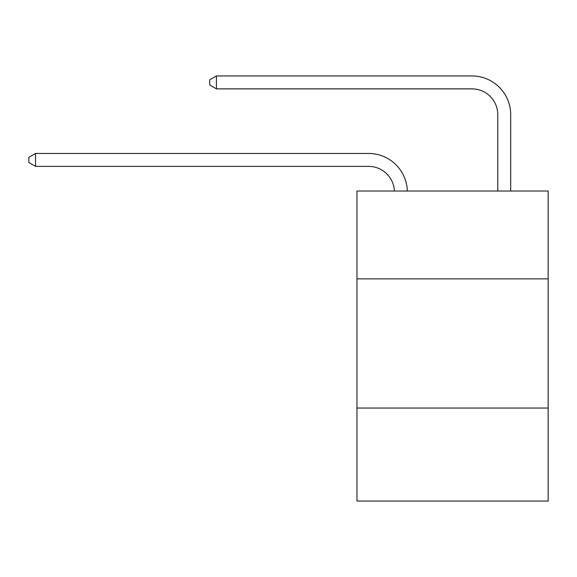 <?xml version="1.0" encoding="UTF-8"?>
<svg xmlns="http://www.w3.org/2000/svg" width="577" height="577" viewBox="0 0 577 577"><rect width="100%" height="100%" fill="white"/><g stroke="black" fill="none" stroke-linecap="round" stroke-linejoin="round"><path stroke-width="0.87" d="M548.15 278.864L548.15 191.023L356.968 191.023L356.968 278.864L548.15 278.864L548.15 501.052L356.968 501.052L356.968 278.864M548.15 408.04L356.968 408.04M368.588 166.371A25.835 25.835 178.8 0 1 394.401 191.023A25.835 25.835 0 0 0 368.588 166.371L35.565 166.371L28.85 162.498L28.85 157.333L35.565 153.453L368.588 153.453A38.753 38.753 -1.2 0 1 407.326 191.023M497.771 191.023L497.771 114.7A25.835 25.835 0 0 0 471.936 88.865L216.418 88.865L209.703 84.992L209.703 79.821L216.418 75.948L471.936 75.948A38.753 38.753 1.2 0 1 510.688 114.7L510.688 191.023M497.771 114.7A25.835 25.835 -178.8 0 0 471.936 88.865A25.835 25.835 -178.8 0 1 497.771 114.7A25.835 25.835 -178.8 0 0 471.936 88.865A25.835 25.835 -178.8 0 1 497.771 114.7A25.835 25.835 -178.8 0 0 471.936 88.865A25.835 25.835 -178.8 0 1 497.771 114.7A25.835 25.835 -178.8 0 0 471.936 88.865A25.835 25.835 -178.8 0 1 497.771 114.7A25.835 25.835 -178.8 0 0 471.936 88.865A25.835 25.835 -178.8 0 1 497.771 114.7A25.835 25.835 -178.8 0 0 471.936 88.865A25.835 25.835 -178.8 0 1 497.771 114.7A25.835 25.835 -178.8 0 0 471.936 88.865A25.835 25.835 -178.8 0 1 497.771 114.7A25.835 25.835 -178.8 0 0 471.936 88.865A25.835 25.835 -178.8 0 1 497.771 114.7A25.835 25.835 -178.8 0 0 471.936 88.865A25.835 25.835 -178.8 0 1 497.771 114.7A25.835 25.835 -178.8 0 0 471.936 88.865A25.835 25.835 -178.8 0 1 497.771 114.7A25.835 25.835 -178.8 0 0 471.936 88.865A25.835 25.835 -178.8 0 1 497.771 114.7A25.835 25.835 -178.8 0 0 471.936 88.865A25.835 25.835 -178.8 0 1 497.771 114.7A25.835 25.835 -178.8 0 0 471.936 88.865A25.835 25.835 -178.8 0 1 497.771 114.7A25.835 25.835 -178.8 0 0 471.936 88.865A25.835 25.835 -178.8 0 1 497.771 114.7A25.835 25.835 -178.8 0 0 471.936 88.865A25.835 25.835 -178.8 0 1 497.771 114.7A25.835 25.835 -178.8 0 0 471.936 88.865A25.835 25.835 -178.8 0 1 497.771 114.7A25.835 25.835 -178.8 0 0 471.936 88.865A25.835 25.835 -178.8 0 1 497.771 114.7M35.565 153.453L35.565 166.371M216.418 75.948L216.418 88.865"/></g></svg>
